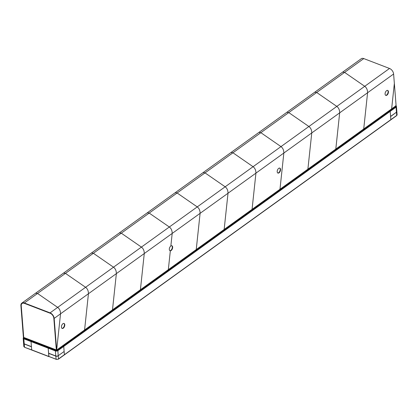 <?xml version="1.0" encoding="UTF-8"?>
<svg xmlns="http://www.w3.org/2000/svg" width="418" height="418" viewBox="0 0 418 418"><rect width="100%" height="100%" fill="white"/><g stroke="black" fill="none" stroke-linecap="round" stroke-linejoin="round"><path stroke-width="0.63" d="M56.681 350.54L55.395 350.044L55.824 349.735M394.064 107.891A1.771 1.118 -125.8 0 0 393.829 107.301M25.644 338.146L25.707 338.935M25.989 339.045L26.329 338.408M57.271 349.62A0.888 0.559 54.2 0 1 57.344 349.913L57.376 350.305M57.747 349.281A1.771 1.118 54.2 0 1 57.982 349.876M21.825 303.118A4.875 3.072 54.2 0 0 20.9 305.626L23.392 337.279L23.732 337.415L21.245 305.757A4.431 2.795 54.2 0 1 22.086 303.478A4.431 2.795 -125.8 0 0 21.245 305.757L23.732 337.415L56.665 350.059L84.582 329.959L88.444 293.723C88.438 290.855 87.482 288.713 85.585 287.291L65.464 273.372L63.541 273.079L65.464 273.372L85.585 287.291C87.482 288.713 88.438 290.855 88.444 293.723L84.582 329.959L112.494 309.863L116.361 273.628C116.35 270.76 115.399 268.612 113.497 267.191L93.381 253.277L91.453 252.984L93.381 253.277L113.497 267.191C115.399 268.612 116.35 270.76 116.361 273.628L112.494 309.863L140.406 289.763L144.273 253.527C144.267 250.659 143.311 248.517 141.409 247.095L121.293 233.176L119.37 232.883L121.293 233.176L141.409 247.095C143.311 248.517 144.267 250.659 144.273 253.527L140.406 289.763L168.323 269.667L170.335 250.805L169.99 250.675L170.335 250.805A2.66 1.489 111 0 0 172.467 248.543A2.66 1.489 111 0 0 171.939 245.784A2.66 1.489 111 0 0 170.847 246.009A2.66 1.489 111 0 0 169.311 249.473A2.66 1.489 111 0 0 170.037 250.748A2.66 1.489 111 0 0 170.335 250.805L168.323 269.667L224.152 229.466L228.014 193.236C228.009 190.362 227.052 188.22 225.156 186.799L205.034 172.885L203.111 172.587L205.034 172.885L225.156 186.799C227.052 188.22 228.009 190.362 228.014 193.236L224.152 229.466L252.064 209.371L255.931 173.136C255.92 170.267 254.97 168.12 253.068 166.704L232.951 152.784L231.023 152.492L232.951 152.784L253.068 166.704C254.97 168.12 255.92 170.267 255.931 173.136L252.064 209.371L307.894 169.175L311.76 132.94C311.75 130.071 310.793 127.924 308.897 126.508L288.775 112.588L286.852 112.296L288.775 112.588L308.897 126.508C310.793 127.924 311.75 130.071 311.76 132.94L307.894 169.175L335.806 149.074L339.672 112.839C339.662 109.971 338.711 107.828 336.809 106.407L316.692 92.488L314.77 92.195L316.692 92.488L336.809 106.407C338.711 107.828 339.662 109.971 339.672 112.839L335.806 149.074L363.717 128.979L367.584 92.744C367.579 89.875 366.623 87.728 364.726 86.312L344.604 72.392L342.682 72.1L344.604 72.392L364.726 86.312C366.623 87.728 367.579 89.875 367.584 92.744L363.717 128.979L396.102 105.665L394.352 83.422L391.635 108.879L394.352 83.422L393.61 74.007A4.875 3.072 -125.8 0 0 389.513 68.463L363.785 58.583A4.875 3.072 -125.8 0 0 361.256 58.724L258.941 132.391L260.863 132.684L280.98 146.603C282.881 148.024 283.838 150.166 283.843 153.04L279.976 189.27L283.843 153.04C283.838 150.166 282.881 148.024 280.98 146.603L260.863 132.684L258.941 132.391L203.111 172.587L175.199 192.688L177.122 192.98L197.239 206.9C199.14 208.316 200.091 210.463 200.102 213.332L196.235 249.567L200.102 213.332C200.091 210.463 199.14 208.316 197.239 206.9L177.122 192.98L175.199 192.688L147.282 212.788L149.21 213.081L147.282 212.788L35.629 293.18L37.552 293.473L35.629 293.18L21.825 303.118A4.875 3.072 54.2 0 1 24.348 302.977L50.076 312.857A4.875 3.072 54.2 0 1 54.173 318.401L60.532 313.824C60.521 310.955 59.57 308.808 57.668 307.392L37.552 293.473L57.668 307.392C59.57 308.808 60.521 310.955 60.532 313.824L56.665 350.059L54.173 318.401M22.086 303.478A4.431 2.795 54.2 0 1 24.38 303.348A4.431 2.795 -125.8 0 0 22.086 303.478M50.108 313.228L24.38 303.348L50.108 313.228A4.431 2.795 54.2 0 1 53.833 318.27A4.431 2.795 -125.8 0 0 50.108 313.228M56.325 349.929L53.833 318.27L56.325 349.929L56.665 350.059L60.532 313.824L172.19 233.432C172.179 230.558 171.223 228.416 169.327 226.995L149.21 213.081L169.327 226.995C171.223 228.416 172.179 230.558 172.19 233.432L170.847 246.009L172.19 233.432L393.61 74.007M61.984 328.344A2.66 1.489 111 0 0 63.708 327.21A2.66 1.489 111 0 0 64.435 324.608A2.66 1.489 111 0 0 63.876 323.417M64.774 324.739A2.66 1.489 111 0 0 64.053 323.464A2.66 1.489 111 0 0 62.24 324.42A2.66 1.489 111 0 0 61.425 327.153A2.66 1.489 111 0 0 62.146 328.428A2.66 1.489 111 0 0 63.964 327.466A2.66 1.489 111 0 0 64.774 324.739M385.647 95.304A2.66 1.489 111 0 0 387.371 94.17A2.66 1.489 111 0 0 388.097 91.568A2.66 1.489 111 0 0 387.538 90.377M388.437 91.699A2.66 1.489 111 0 0 387.716 90.424A2.66 1.489 111 0 0 385.903 91.38A2.66 1.489 111 0 0 385.088 94.113A2.66 1.489 111 0 0 385.809 95.388A2.66 1.489 111 0 0 387.627 94.431A2.66 1.489 111 0 0 388.437 91.699M169.87 250.664A2.66 1.489 111 0 0 169.99 250.675A2.66 1.489 111 0 0 172.07 248.569A2.66 1.489 111 0 0 171.761 245.737M277.756 172.984A2.66 1.489 111 0 0 279.48 171.85A2.66 1.489 111 0 0 280.206 169.248A2.66 1.489 111 0 0 279.652 168.057M280.551 169.379A2.66 1.489 111 0 0 279.83 168.104A2.66 1.489 111 0 0 278.017 169.06A2.66 1.489 111 0 0 277.202 171.793A2.66 1.489 111 0 0 277.923 173.068A2.66 1.489 111 0 0 279.736 172.111A2.66 1.489 111 0 0 280.551 169.379M55.15 349.474L54.774 349.746L25.958 338.679M54.774 349.746L54.805 350.106M55.411 350.341L55.39 350.054M56.346 359.375L31.684 349.856L31.439 346.762L24.234 343.993L31.428 346.611L31.031 341.569L31.684 349.856L31.993 350.023L24.599 347.301L48.953 356.653L48.18 348.152L48.509 347.692L48.18 348.152L48.833 356.439L56.038 359.203A1.771 0.956 -4.5 0 0 58.525 358.926L64.388 354.71A0.444 0.277 54.2 0 1 64.074 354.95M24.066 343.779A1.682 0.904 175.5 0 0 24.098 343.795A1.682 0.904 175.5 0 0 24.286 343.883L31.428 346.621M24.787 347.259L23.826 346.423A1.771 0.956 -4.5 0 0 24.479 347.086L24.234 343.993A1.771 0.956 175.5 0 1 23.586 343.33A1.771 0.956 175.5 0 1 23.586 343.256M23.178 338.136A1.771 0.956 175.5 0 0 23.826 338.799L24.223 343.847A1.771 0.956 175.5 0 1 24.03 343.758A1.771 0.956 175.5 0 1 23.575 343.183L23.178 338.136L23.633 337.3M28.361 340.08L31.36 341.104L31.031 341.569L55.385 350.916L55.704 350.456L51.686 349.035M28.272 339.918L24.145 338.334A1.244 0.669 175.5 0 1 23.69 337.869A1.244 0.669 175.5 0 1 23.883 337.472M64.069 351.517L58.269 355.687A1.771 0.956 175.5 0 1 55.782 355.964L48.577 353.2M58.212 359.166A0.444 0.277 -125.8 0 0 58.525 358.926L58.285 355.838A1.771 0.956 175.5 0 1 55.793 356.115L55.385 350.916A1.771 0.956 175.5 0 0 57.872 350.639L58.206 355.734A1.682 0.904 175.5 0 1 55.845 356L48.64 353.231M64.147 351.616L64.388 354.71A0.444 0.277 54.2 0 1 64.304 354.934L58.442 359.156L56.158 359.417L55.793 356.115L48.592 353.346M60.709 348.032L63.285 346.052L63.735 346.423L64.132 351.465M60.772 347.86L57.444 350.258A1.244 0.669 175.5 0 1 57.177 350.409A1.244 0.669 175.5 0 1 55.881 350.509A1.244 0.669 175.5 0 1 55.704 350.456M395.851 105.843A1.771 0.956 175.5 0 1 396.447 106.486L396.844 111.533A1.771 0.956 175.5 0 1 396.483 112.17A1.771 0.956 175.5 0 1 396.452 112.196A1.682 0.904 175.5 0 1 396.421 112.223A1.682 0.904 175.5 0 1 396.389 112.249L390.59 116.423L390.193 111.371L389.738 111.005L390.193 111.371L390.84 119.658L390.6 116.57L396.452 112.196L390.59 116.418M396.844 111.606A1.771 0.956 175.5 0 1 396.854 111.679A1.771 0.956 175.5 0 1 396.463 112.348L396.703 115.436A1.771 0.956 -4.5 0 0 397.1 114.772L396.619 115.666A0.444 0.277 -125.8 0 0 396.703 115.436L390.84 119.658A0.444 0.277 -125.8 0 1 390.757 119.888A0.444 0.277 -125.8 0 0 390.84 119.658L64.388 354.71L63.735 346.423L396.055 107.149L395.621 106.768L392.188 109.364M395.684 105.963A1.244 0.669 175.5 0 1 395.898 106.303A1.244 0.669 175.5 0 1 395.621 106.768M392.251 109.197L63.285 346.052L63.735 346.423L57.872 350.639L57.444 350.258M51.597 348.878L31.36 341.104L31.031 341.569L23.826 338.799L24.145 338.334M363.785 58.583L24.348 302.977M50.076 312.857L389.513 68.463M24.035 338.287L23.972 337.504M396.389 115.681A0.444 0.277 -125.8 0 0 396.619 115.666L64.304 354.934M395.705 105.66L396.447 106.486A1.771 0.956 175.5 0 1 396.055 107.149L396.452 112.196M395.522 106.841L395.465 106.12M23.586 343.33L23.826 346.423M57.177 350.409L55.881 350.509M396.854 111.679L397.1 114.772"/></g></svg>
